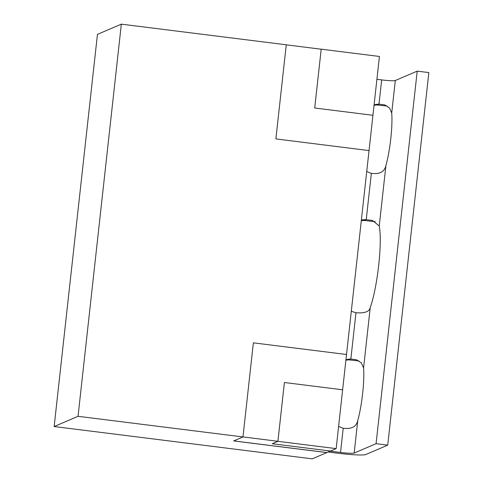 <?xml version="1.0" encoding="UTF-8"?>
<svg xmlns="http://www.w3.org/2000/svg" width="483" height="483" viewBox="0 0 483 483"><rect width="100%" height="100%" fill="white"/><g stroke="black" fill="none" stroke-linecap="round" stroke-linejoin="round"><path stroke-width="0.72" d="M379.433 56.463L372.936 115.286L314.711 107.999L321.207 49.175L379.433 56.463L379.366 57.042M121.336 24.15L97.445 34.384L54.15 426.537L78.041 416.304L121.336 24.15L286.268 44.798L275.878 138.917L369.042 150.581L372.93 115.286L314.705 107.999L321.195 49.218L286.268 44.841M369.042 150.581L346.528 354.498L253.364 342.839L242.973 436.952L233.687 440.931L326.846 452.595L312.247 458.85L54.15 426.537M342.628 389.793L336.174 448.622L330.535 451.037L272.267 443.744L277.906 441.293L284.396 382.506L342.628 389.793L346.522 354.504L253.364 342.839M78.041 416.304L242.973 436.952M277.906 441.293L242.979 436.916M272.267 443.744L277.912 441.329L284.402 382.506M277.912 441.329L336.138 448.616M336.174 448.622L336.198 448.085M233.754 440.901L326.852 452.559L330.426 451.025M366.736 171.441A35.657 35.06 66.8 0 0 371.349 173.349C379.638 174.411 384.486 171.845 385.905 165.639A35.657 5.633 -82.9 0 0 391.713 113.028L389.485 107.975L384.824 104.938L378.998 104.111L381.667 79.906L376.909 79.309M387.125 106.055L377.006 104.962L378.998 104.111A35.657 35.06 66.8 0 0 374.09 104.829M351.31 311.173A47.539 46.742 66.8 0 0 355.965 312.736C364.683 313.413 369.441 311.68 370.238 307.538A47.539 7.511 -82.9 0 0 379.24 226.032L372.622 220.532L366.241 219.626A47.539 46.742 66.8 0 0 361.375 219.994M338.595 426.338A35.657 35.06 66.8 0 0 343.208 428.246C351.497 429.315 356.345 426.743 357.764 420.542A35.657 5.633 -82.9 0 0 363.572 367.931L361.344 362.878L356.683 359.835L350.851 359.008A35.657 35.06 66.8 0 0 345.943 359.726M328.144 452.003L338.547 453.308A23.77 2.161 6.3 0 0 365.818 454.515L387.722 445.139L376.076 443.678L417.203 71.134L395.305 80.51A11.888 1.081 -173.7 0 1 381.667 79.906M377.006 104.962A35.657 35.06 66.8 0 0 374.041 105.312M371.349 173.349L366.241 219.626L364.248 220.477A47.539 46.742 66.8 0 0 361.308 220.64M355.965 312.736L350.851 359.008L348.865 359.865A35.657 35.06 66.8 0 0 345.888 360.209M330.137 451.152L340.539 452.45L343.208 428.246M387.722 445.139L428.85 72.589L417.203 71.134M340.539 452.45A11.888 1.081 6.3 0 0 354.172 453.06L376.076 443.678M375.297 221.685L364.248 220.477M358.984 360.958L348.865 359.865M354.172 453.06L357.764 420.542M391.713 113.028L395.305 80.51M379.24 226.032L385.905 165.639M363.572 367.931L370.238 307.538"/></g></svg>
